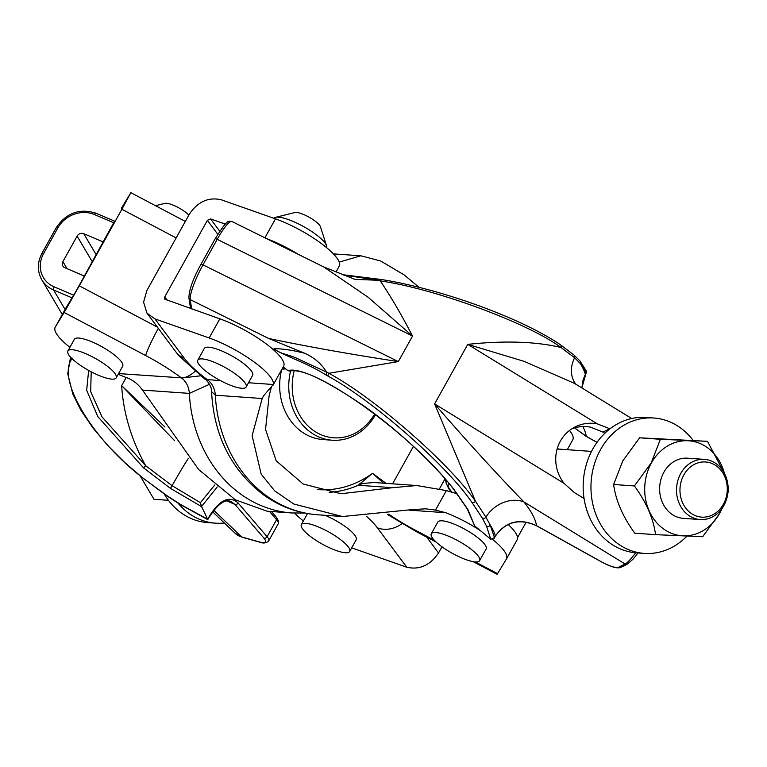 <?xml version="1.0" encoding="UTF-8"?>
<svg xmlns="http://www.w3.org/2000/svg" width="767" height="767" viewBox="0 0 767 767"><rect width="100%" height="100%" fill="white"/><g stroke="black" fill="none" stroke-linecap="round" stroke-linejoin="round"><path stroke-width="1.15" d="M275.574 217.349L294.94 212.517A15.081 3.749 29.1 0 1 296.426 212.43A15.081 3.749 29.1 0 1 310.53 218.029A15.081 3.749 29.1 0 1 320.414 226.687L326.512 245.699A30.162 7.497 -150.9 0 0 306.742 228.374A30.162 7.497 -150.9 0 0 278.546 217.176A30.162 7.497 -150.9 0 0 275.574 217.349A30.162 7.497 -150.9 0 0 273.905 218.307M326.569 247.636A30.162 7.497 -150.9 0 0 326.512 245.699M241.72 388.284A27.65 6.874 -150.9 0 0 246.121 387.038A27.65 6.874 -150.9 0 0 231.049 371.017A27.65 6.874 -150.9 0 0 202.2 358.898A27.65 6.874 -150.9 0 0 197.809 360.154A27.65 6.874 -150.9 0 0 212.871 376.175A27.65 6.874 -150.9 0 0 241.72 388.284M246.121 387.038L252.631 375.341A27.65 6.874 -150.9 0 0 237.569 359.32A27.65 6.874 -150.9 0 0 208.72 347.202A27.65 6.874 -150.9 0 0 204.319 348.448L197.809 360.154M475.224 561.904A27.65 6.874 -150.9 0 0 479.615 560.658A27.65 6.874 -150.9 0 0 464.553 544.637A27.65 6.874 -150.9 0 0 435.704 532.519A27.65 6.874 -150.9 0 0 431.303 533.765A27.65 6.874 -150.9 0 0 446.375 549.786A27.65 6.874 -150.9 0 0 475.224 561.904M479.615 560.658L486.134 548.961A27.65 6.874 -150.9 0 0 471.063 532.94A27.65 6.874 -150.9 0 0 442.214 520.822A27.65 6.874 -150.9 0 0 437.813 522.068L431.303 533.765M383.567 483.191L372.541 473.297L358.237 485.243L392.704 487.678L341.037 493.747L303.157 484.006L276.216 460.823L265.545 429.443L269.112 395.782L271.384 387.067M392.704 487.678L416.778 485.53L446.365 490.592L435.531 510.065L425.532 508.818L411.63 509.652L342.475 516.527L293.828 504.024L274.711 490.909L261.183 474.111L252.132 435.656L262.17 398.524L215.326 395.216L211.577 391.63C212.008 385.379 204.866 378.342 205.105 379.243L220.819 380.796M339.235 262.122L360.864 255.785L380.672 261.001L404.151 274.902L419.118 287.385M336.042 271.997L339.599 265.372A50.267 12.502 29.1 0 0 319.964 242.525A50.267 12.502 29.1 0 0 275.468 218.854L264.912 237.818M266.475 238.595A50.267 12.502 29.1 0 1 298.526 254.471M557.446 447.976A50.267 12.502 29.1 0 1 558.395 449.078M569.507 430.479A50.267 12.502 29.1 0 1 572.786 439.779A50.267 12.502 29.1 0 1 572.728 439.884M248.508 382.752L273.301 384.497L263.666 395.705L262.17 398.524M272.956 385.341L273.301 384.497A50.267 12.502 -150.9 0 0 253.666 361.64A50.267 12.502 -150.9 0 0 209.17 337.969L154.905 318.88L184.291 358.275A75.406 18.753 -150.9 0 0 207.358 379.675L207.617 379.866A20.105 17.2 94 0 1 215.326 395.216A130.697 111.771 94 0 0 265.43 495.031A130.697 111.771 94 0 0 317.797 514.791L342.475 516.527M154.905 318.88L146.957 313.118L143.582 302.16L146.833 290.607L189.459 214.031C197.867 201.644 208.442 196.889 221.203 199.765L275.468 218.854M475.329 561.914L497.534 573.639L506.431 558.999A50.267 12.502 -150.9 0 0 506.488 558.894A50.267 12.502 -150.9 0 0 492.798 539.575M480.257 530.515A50.267 12.502 -150.9 0 0 445.752 512.72L409.453 510.16M283.953 365.351A50.267 12.502 -150.9 0 0 264.318 342.504A50.267 12.502 -150.9 0 0 219.822 318.832L164.761 299.159L164.752 296.906L207.378 220.33L217.799 234.309M219.745 231.241L210.551 218.902L207.378 220.33M210.551 218.902L225.297 224.098M517.083 539.853A50.267 12.502 -150.9 0 0 517.14 539.747A50.267 12.502 -150.9 0 0 508.099 524.427M457.151 493.862A50.267 12.502 -150.9 0 0 456.403 493.574L446.365 490.592M435.531 510.065L445.752 512.72M497.534 573.639L497.093 574.301L473.095 561.636M526.181 522.116L517.543 537.629M416.778 485.53L373.865 482.501L362.628 483.526L358.237 485.243A108.08 92.424 94 0 1 329.139 492.309M359.416 483.958L362.714 483.162M155.538 205.709L165.001 203.351A15.081 3.749 29.1 0 1 166.487 203.265A15.081 3.749 29.1 0 1 188.845 215.124M305.765 523.353A27.65 6.874 -150.9 0 0 301.364 524.599A27.65 6.874 -150.9 0 0 316.435 540.63A27.65 6.874 -150.9 0 0 345.284 552.739A27.65 6.874 -150.9 0 0 349.675 551.492A27.65 6.874 -150.9 0 0 334.604 535.471A27.65 6.874 -150.9 0 0 305.765 523.353M72.261 349.742A27.65 6.874 -150.9 0 0 67.87 350.989A27.65 6.874 -150.9 0 0 82.932 367.01A27.65 6.874 -150.9 0 0 111.781 379.128A27.65 6.874 -150.9 0 0 116.181 377.882A27.65 6.874 -150.9 0 0 101.11 361.851A27.65 6.874 -150.9 0 0 72.261 349.742M116.181 377.882L122.691 366.175A27.65 6.874 -150.9 0 0 107.62 350.155A27.65 6.874 -150.9 0 0 78.771 338.046A27.65 6.874 -150.9 0 0 74.38 339.292L67.87 350.989M121.445 208.212A50.267 12.502 29.1 0 1 121.502 208.106A50.267 12.502 29.1 0 1 121.56 208.001L130.467 193.361L121.886 209.266L79.269 285.842L157.398 327.116M209.516 384.286L189.334 393.385L142.489 390.087C137.849 383.663 132.183 379.397 125.481 377.268L118.444 374.382M142.489 390.087L198.663 469.538L235.411 499.854L267.127 511.215L291.805 512.96A130.697 111.771 -86 0 1 239.438 493.191A130.697 111.771 -86 0 1 189.334 393.385A20.105 17.2 -86 0 0 181.626 378.035L200.57 375.811M294.614 513.113A50.267 12.502 -150.9 0 0 303.387 520.966M351.708 547.859A50.267 12.502 -150.9 0 0 352.523 548.146L406.788 567.235L377.402 527.84A75.406 18.753 -150.9 0 0 366.818 516.603M118.569 373.587L181.367 377.843A75.406 18.753 -150.9 0 0 145.701 355.562L64.16 312.476L55.262 327.116A50.267 12.502 -150.9 0 0 55.205 327.221A50.267 12.502 -150.9 0 0 69.893 347.346M441.974 546.794L438.532 552.969C430.124 565.356 419.549 570.111 406.788 567.235M114.571 221.126L76.326 290.674L65.924 307.979A50.267 12.502 -150.9 0 0 65.857 308.075A50.267 12.502 -150.9 0 0 65.799 308.181M64.16 312.476L79.269 285.842M185.326 221.442L130.898 192.699L130.467 193.361M349.675 551.492L356.185 539.795A27.65 6.874 -150.9 0 0 325.035 515.299M294.135 371.036A52.779 45.138 94 0 0 312.524 429.817A52.779 45.138 94 0 0 374.68 413.959M375.523 414.602A55.291 47.286 -86 0 1 332.197 440.22A55.291 47.286 -86 0 1 310.041 431.85A55.291 47.286 -86 0 1 290.568 371.075M281.652 369.713A55.291 47.286 94 0 0 300.942 431.217A55.291 47.286 94 0 0 323.099 439.577L332.197 440.22M721.843 508.684A47.602 40.709 -86 0 1 719.456 513.564A47.602 40.709 -86 0 1 663.004 528.559A47.602 40.709 -86 0 1 651.413 462.971A47.602 40.709 -86 0 1 691.153 441.035A47.602 40.709 -86 0 1 724.345 473.162M725.361 475.262L707.51 441.322L660.387 439.28L651.221 462.885L634.414 485.952C646.38 502.395 653.426 518.636 655.555 534.657L702.677 536.708L719.484 513.641L722.485 507.764M727.893 492.941L728.65 490.036L728.056 486.364M680.77 473.431A30.162 25.79 -86 0 1 704.442 459.375A30.162 25.79 -86 0 1 723.875 505.491A30.162 25.79 -86 0 1 700.204 519.547A30.162 25.79 -86 0 1 680.77 473.431M704.442 459.375L687.548 458.187A30.162 25.79 94 0 0 663.877 472.242A30.162 25.79 94 0 0 683.311 518.358L700.204 519.547M723.386 504.245A27.65 23.643 94 0 0 716.646 466.154A27.65 23.643 94 0 0 683.867 474.859A27.65 23.643 94 0 0 690.597 512.95A27.65 23.643 94 0 0 723.386 504.245M655.555 534.657L634.769 533.199C622.804 516.747 615.757 500.506 613.619 484.485L622.794 460.881L639.601 437.813L707.51 441.322M451.322 491.868L448.82 488.857L446.126 483.124A40.095 9.971 29.1 0 1 446.605 480.746M693.042 440.306A67.86 58.033 94 0 0 653.82 418.005A67.86 58.033 94 0 0 600.542 449.635A67.86 58.033 94 0 0 644.27 553.4A67.86 58.033 94 0 0 686.935 536.123M653.82 418.005L646.025 417.459A67.86 58.033 94 0 0 592.747 449.088A67.86 58.033 94 0 0 636.476 552.844L644.27 553.4M634.414 485.952L613.619 484.485M660.387 439.28L639.601 437.813M224.347 522.989A67.86 58.033 -86 0 1 215.469 523.161L207.665 522.605A67.86 58.033 -86 0 1 164.349 494.178M215.469 523.161A67.86 58.033 -86 0 1 178.04 503.142M168.443 500.314L153.985 499.288L140.15 475.933M217.253 486.93L201.539 506.498L207.694 519.288L209.775 515.549C220.014 499.614 229.467 495.424 238.134 502.989L267.098 536.708L276.571 519.69L269.428 511.378M174.569 440.661L121.646 385.638C123.401 413.317 131.406 440.009 145.672 465.722L172.105 485.703L200.398 502.663L214.827 484.897M91.215 371.803L90.669 391.64L101.963 416.855L145.672 465.722L143.534 467.851L97.735 416.491L86.671 390.317L88.646 370.423M84.447 276.082L64.811 267.721A5.024 4.477 -30.6 0 1 62.856 266.024A5.024 4.477 -30.6 0 1 62.904 261.643L77.112 236.121L92.347 261.883M103.392 242.046L83.756 233.686A5.024 4.477 -30.6 0 0 77.112 236.121M72.424 358.237C55.377 378.131 92.481 440.22 144.877 479.48L167.292 495.923L180.734 504.561L207.694 519.288M201.596 506.642L170.447 488.368L143.534 467.851M213.772 510.285L241.71 536.958L259.073 541.847A17.593 4.372 -150.9 0 0 263.925 538.127L234.961 504.408L231.126 501.57C225.21 498.847 218.164 503.679 209.985 516.057A2.512 0.623 -150.9 0 0 209.775 515.549M188.481 458.244A55.291 2.464 118.4 0 0 172.105 485.703L170.447 488.368M227.118 501.004A175.94 43.757 29.1 0 0 234.961 504.408A2.512 2.023 -40.7 0 0 238.134 502.989M209.985 516.057L207.723 519.336M207.934 519.71L180.772 504.83L167.235 496.144L144.877 479.48M201.539 506.498L200.398 502.663M631.711 418.523L574.406 383.347L524.321 361.42L467.765 344.364C504.791 340.471 535.874 341.516 561.003 347.489C527.686 322.849 435.119 288.747 380.279 280.904C391.17 297.078 401.918 315.467 412.521 336.061L217.205 239.333A2.512 0.623 -150.9 0 0 215.124 238.882L200.916 264.404A2.512 0.623 -150.9 0 0 200.906 264.538M586.199 372.791L586.563 371.477L579.967 360.931A2.512 2.253 -41.8 0 1 580.216 363.481A145.778 36.25 29.1 0 1 585.326 374.363A2.512 0.623 29.1 0 1 585.317 374.517L583.141 379.56L581.837 387.91L586.199 372.791L580.216 363.481L574.617 357.767L561.003 347.489A2.512 1.86 -56.1 0 0 560.581 344.872L560.581 344.872C521.848 318.295 441.524 289.073 381.678 279.562L342.504 274.682M283.244 366.856L287.798 370.557C299.418 367.566 325.016 379.521 364.593 406.424C402.282 433.23 437.832 468.397 454.15 489.749L467.784 509.336L474.696 525.903L490.755 539.249L486.537 526.124L482.347 518.147L472.031 502.548C446.595 465.195 372.973 400.518 328.276 376.271L326.119 375.015C306.206 362.609 290.262 358.41 273.771 349.023L274.241 348.678A155.826 38.753 29.1 0 1 304.787 353.29L268.718 338.487C307.452 346.607 350.653 354.306 398.313 361.593L328.861 373.28C374.421 397.805 449.491 463.335 475.435 501.225L434.611 403.921C466.163 440.459 495.913 473.105 523.861 501.867A175.94 43.757 29.1 0 1 536.526 525.673L601.692 561.943A17.593 4.372 -150.9 0 0 618.614 567.197L625.086 563.994L523.861 501.867A30.162 24.947 141.3 0 0 485.914 517.14L490.238 525.146L494.475 537.6L495.348 536.028C505.798 521.387 519.518 517.936 536.526 525.673M474.696 525.903L467.18 508.722A2.512 2.013 150.2 0 0 467.784 509.336M273.388 349.714L273.771 349.023M609.976 428.82L597.263 423.844A37.698 35.991 63.7 0 0 575.336 426.816A37.698 35.991 63.7 0 0 564.109 483.402L574.282 492.529L584.061 498.531M323.31 266.743L354.939 279.37L377.757 280.252L343.233 274.979M268.718 338.487L190.216 299.609A30.162 5.551 116.3 0 1 202.996 264.864L398.313 361.593L412.521 336.061L368.342 297.404L323.76 266.964L232.017 221.529A30.162 5.551 116.3 0 0 217.205 239.333L202.996 264.864A2.512 0.623 -150.9 0 0 200.916 264.404C192.987 278.891 188.989 290.041 188.912 297.864A2.512 2.387 171.2 0 0 190.216 299.609L191.654 308.919M575.787 384.2A30.162 24.947 141.3 0 1 574.617 357.767A2.512 2.138 -48.3 0 0 574.205 355.226L560.581 344.872M472.031 502.548A2.512 1.697 -36.2 0 0 475.435 501.225L485.914 517.14A2.512 2.013 -29.9 0 1 482.347 518.147M304.787 353.29C314.307 357.614 321.555 363.874 326.531 372.072L328.861 373.28A2.512 1.467 -60 0 0 328.276 376.271M381.678 279.562A2.512 1.266 -80.7 0 0 380.279 280.904L377.604 280.329M572.077 428.667A37.698 35.991 -116.3 0 1 590.561 427.161L602.939 432.109L609.794 428.715M604.837 433.269L602.939 432.109M574.579 427.852L586.247 436.337A175.94 43.757 -150.9 0 0 582.92 426.577M274.241 348.678C279.274 353.99 289.897 354.661 297.864 358.822L326.531 372.072M454.15 489.749A2.512 1.553 141.8 0 1 453.748 489.451C413.116 435.215 313.387 364.325 289.964 371.151L287.798 370.557M377.757 280.252L379.397 279.284M490.822 539.297L494.475 537.6M326.119 375.015L326.569 372.225M453.748 489.451L467.18 508.722M386.079 483.363L372.541 473.297A105.558 90.276 -86 0 1 317.365 489.557M336.186 254.04A130.697 111.771 94 0 0 333.377 253.887L360.864 255.785M388.687 514.216A75.406 18.753 -150.9 0 0 415.992 530.563L434.285 540.227M219.822 318.832L209.17 337.969M436.231 542.154L416.088 531.512A25.138 2.128 -62.2 0 1 415.992 530.563M205.105 379.243L204.204 378.572A25.138 11.428 -53.4 0 0 207.358 379.675M204.204 378.572L179.238 356.099L175.979 352.034A25.138 21.294 -36.7 0 0 184.291 358.275M413.384 446.452L392.579 483.824M167.321 300.357L164.752 296.906M439.338 489.049L445.004 478.876M426.72 537.13L438.532 552.969M65.924 307.979L55.262 327.116M176.151 237.933L121.886 209.266M158.328 328.362A25.138 2.128 117.8 0 0 145.701 355.562M195.058 371.391A25.138 11.428 126.6 0 1 181.367 377.843M402.004 523.621A25.138 21.294 143.3 0 1 377.402 527.84M448.868 483.421A36.883 9.175 -150.9 0 0 451.936 492.05M42.089 253.513A2.512 0.623 29.1 0 1 42.032 253.206A2.512 0.623 29.1 0 1 43.249 253.292A2.512 0.623 29.1 0 1 43.642 253.446A27.65 24.64 -30.6 0 0 54.16 286.868L73.699 295.18M56.288 227.991A2.512 0.623 29.1 0 1 56.24 227.674A2.512 0.623 29.1 0 1 57.458 227.761A2.512 0.623 29.1 0 1 57.851 227.924L43.642 253.446M165.001 427.046L121.646 385.638L126.152 377.537M114.053 222.9L94.418 214.539A27.65 24.64 -30.6 0 0 57.851 227.924M72.069 297.855L53.556 289.974L65.09 309.465M54.16 286.868A2.512 0.949 -66.9 0 0 53.556 289.974A30.162 26.883 149.4 0 1 41.802 279.802L62.3 314.47M235.095 533.247A30.162 21.112 -46.3 0 0 241.71 536.958A2.512 1.678 105.7 0 0 242.219 537.255L235.095 533.247L212.641 511.81M67.065 268.68L62.904 261.643M96.268 254.845L83.756 233.686M263.925 538.127A2.512 2.023 -40.7 0 0 267.098 536.708A20.105 5.005 29.1 0 1 268.738 540.821L278.21 523.803A20.105 5.005 -150.9 0 0 276.571 519.69A2.512 2.023 -40.7 0 0 276.484 517.341L278.622 521.301L278.21 523.803M259.073 541.847A2.512 1.678 105.7 0 0 259.582 542.144L242.219 537.255M96.182 213.399A2.512 0.949 113.1 0 0 95.98 213.207A2.512 0.949 113.1 0 0 94.418 214.539M597.263 423.844L467.765 344.364L434.611 403.921L564.109 483.402M495.214 536.277A2.512 0.623 -150.9 0 0 495.338 536.181A2.512 0.623 -150.9 0 0 495.348 536.028A145.778 36.25 -150.9 0 0 490.238 525.146A2.512 2.148 -25.1 0 1 486.537 526.124M282.208 368.716A54.735 13.614 -150.9 0 0 285.161 368.409M638.048 552.959L633.178 559.038L627.387 564.119A2.512 2.397 -116.3 0 1 625.086 563.994A30.162 4.938 -58.5 0 0 635.632 552.777M586.247 436.337L597.023 442.329M586.467 372.446L585.317 374.517A2.512 0.623 29.1 0 1 585.192 374.612M627.387 564.119L620.915 567.331A2.512 2.397 -116.3 0 1 618.614 567.197M317.797 514.791C297.51 513.228 278.996 506.278 262.266 493.929C230.666 468.934 213.772 434.831 211.577 391.63M572.786 439.779L567.264 449.702M283.627 366.166L273.004 385.255M517.14 539.747L506.488 558.894M416.088 531.512L387.402 514.408M146.957 313.118L175.979 352.034M301.364 524.599L307.519 513.535M291.805 512.96L304.863 513.046M65.857 308.075L55.205 327.221M445.675 479.653A50.267 50.267 0 0 0 446.126 483.124M591.51 451.408L557.139 448.983M41.802 279.802C37.142 271.278 37.209 262.41 42.032 253.206L56.24 227.674C66.307 212.89 79.547 208.068 95.98 213.207L114.945 221.289M259.582 542.144C263.378 543.611 266.427 543.17 268.738 540.821M144.666 479.576L125.203 462.923L107.802 445.569L93.008 428.044L80.899 410.22L72.779 393.979L67.755 373.75L70.535 357.106M276.484 517.341L271.489 511.522M323.76 266.964L322.936 266.59M579.967 360.931L574.205 355.226M620.915 567.331C617.598 568.817 611.184 567.043 601.654 562.01L536.488 525.74C519.518 518.118 505.798 521.598 495.338 536.181L494.178 538.261M596.975 442.396L586.209 436.404L574.521 427.871M215.124 238.882C229.055 216.63 228.25 221.931 232.017 221.529M190.561 308.535L188.912 297.864M282.007 369.08L285.803 368.927"/></g></svg>
